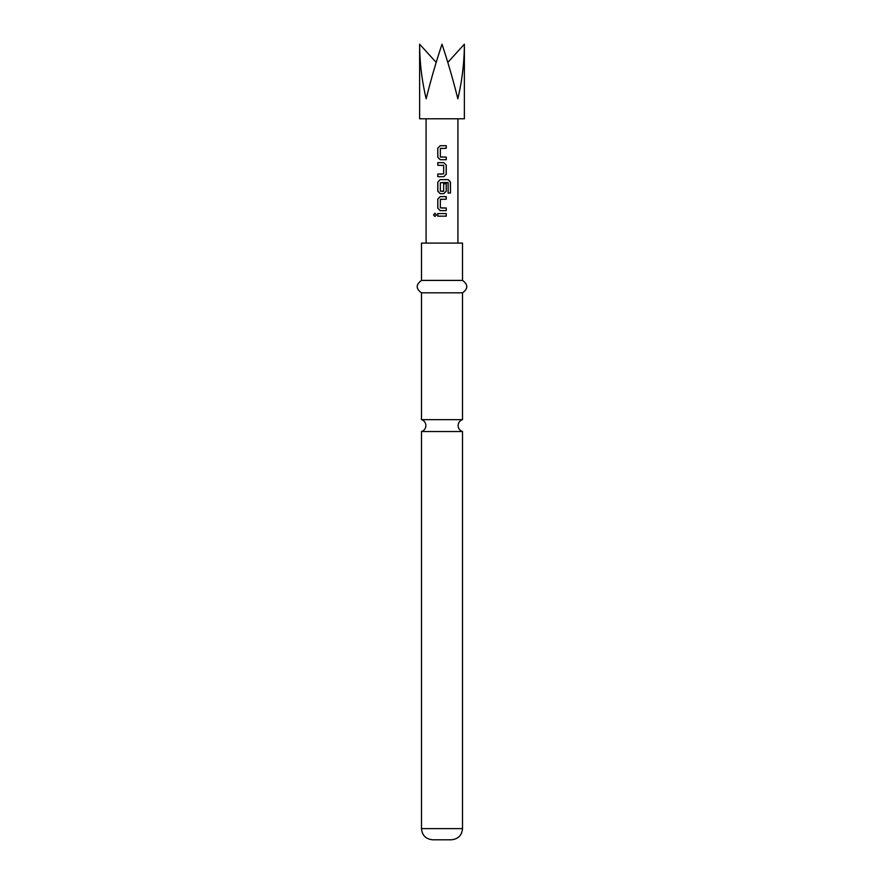 <?xml version="1.0" encoding="UTF-8"?>
<svg xmlns="http://www.w3.org/2000/svg" width="884" height="884" viewBox="0 0 884 884"><rect width="100%" height="100%" fill="white"/><g stroke="black" fill="none" stroke-linecap="round" stroke-linejoin="round"><path stroke-width="1.33" d="M433.536 214.878L434.939 213.265L436.442 214.878L434.939 216.503L433.536 214.878M434.994 216.492L433.668 214.878L434.994 213.265M442 419.657L421.491 419.657A6.21 6.21 0 0 1 421.491 431.525L462.509 431.525A6.21 6.21 0 0 1 462.509 419.657L442 419.657M419.624 44.2L419.624 118.787L464.376 118.787L464.376 44.2C464.277 62.687 462.089 80.886 457.824 98.798C453.415 80.886 448.144 62.687 442 44.2C435.856 62.687 430.585 80.886 426.176 98.798C421.911 80.886 419.723 62.687 419.624 44.2L436.199 62.432M462.509 828.617L421.491 828.617C422.088 835.347 425.823 839.071 432.674 839.8L451.326 839.8C458.177 839.071 461.912 835.347 462.509 828.617L462.509 431.525M442 280.394L462.509 280.394L462.509 243.1L421.491 243.1L421.491 280.394L442 280.394M421.491 419.657L421.491 292.825L462.509 292.825C468.2 288.759 468.2 284.615 462.509 280.394M440.177 159.706L437.79 157.275L437.779 148.136L440.177 145.705L446.243 145.716L446.243 148.313L440.354 148.49L440.354 156.921L446.243 157.098L446.243 159.706L440.177 159.706M446.243 174.247L443.834 176.678L437.79 176.678L437.79 174.071L443.657 173.894L443.657 165.452L437.79 165.286L437.79 162.667L443.834 162.667L446.243 165.109L446.243 174.247L443.834 176.678L442 176.678M448.133 182.712L440.354 182.712L440.354 191.154L443.669 191.154L443.657 183.728L446.243 183.728L446.243 191.209L443.834 193.651L440.177 193.651L437.79 191.209L437.79 182.071L440.177 179.64L448.287 179.64L450.464 182.071L450.464 193.043L448.133 193.043L448.133 182.712M440.166 210.613L437.79 208.182L437.79 199.044L440.177 196.602L446.243 196.613L446.243 199.22L440.354 199.386L440.342 207.828L446.243 208.005L446.232 210.613L440.166 210.613L437.79 208.182M437.779 216.182L437.779 213.574L446.243 213.563L446.254 216.171L437.779 216.182M447.801 62.432L464.376 44.2M437.845 216.182L437.779 213.574M446.177 213.563L446.254 216.171M446.188 216.171L442 216.182M437.845 213.574L442 213.563M441.691 208.005L446.177 208.005L446.232 210.613M446.166 210.613L442 210.613M442 199.22L440.53 199.22M441.425 196.613L446.243 196.613M446.177 196.613L446.177 199.22M437.856 208.182L437.79 199.044M437.856 199.044L440.21 196.602M442 182.535L447.967 182.535M448.188 179.64L450.332 182.071L450.464 193.043M450.332 193.043L448.033 193.043M442 193.651L440.21 193.651L437.856 191.209L437.856 182.071L440.177 179.64M440.21 179.64L442 179.64M443.635 183.728L446.177 183.728L446.243 191.209M446.177 191.209L443.812 193.651M443.47 191.32L442 191.32M443.801 162.667L446.243 165.109M446.177 165.109L446.177 174.247M437.856 165.286L437.79 162.667M437.856 162.667L442 162.667M442 165.275L443.481 165.275M437.856 176.678L437.79 174.071M437.856 174.071L442 174.071M440.21 159.706L437.79 157.275M446.177 157.098L446.243 159.706M446.177 159.706L442 159.706M442 157.098L440.53 157.098M442 148.313L440.519 148.313M441.801 145.705L446.243 145.716M446.177 145.716L446.177 148.313M437.856 157.275L437.779 148.136M437.845 148.136L440.21 145.705M462.509 419.657L462.509 292.825M426.088 243.1L426.088 118.787M457.912 243.1L457.912 118.787M421.491 292.825C415.8 288.759 415.8 284.615 421.491 280.394M421.491 828.617L421.491 431.525"/></g></svg>
